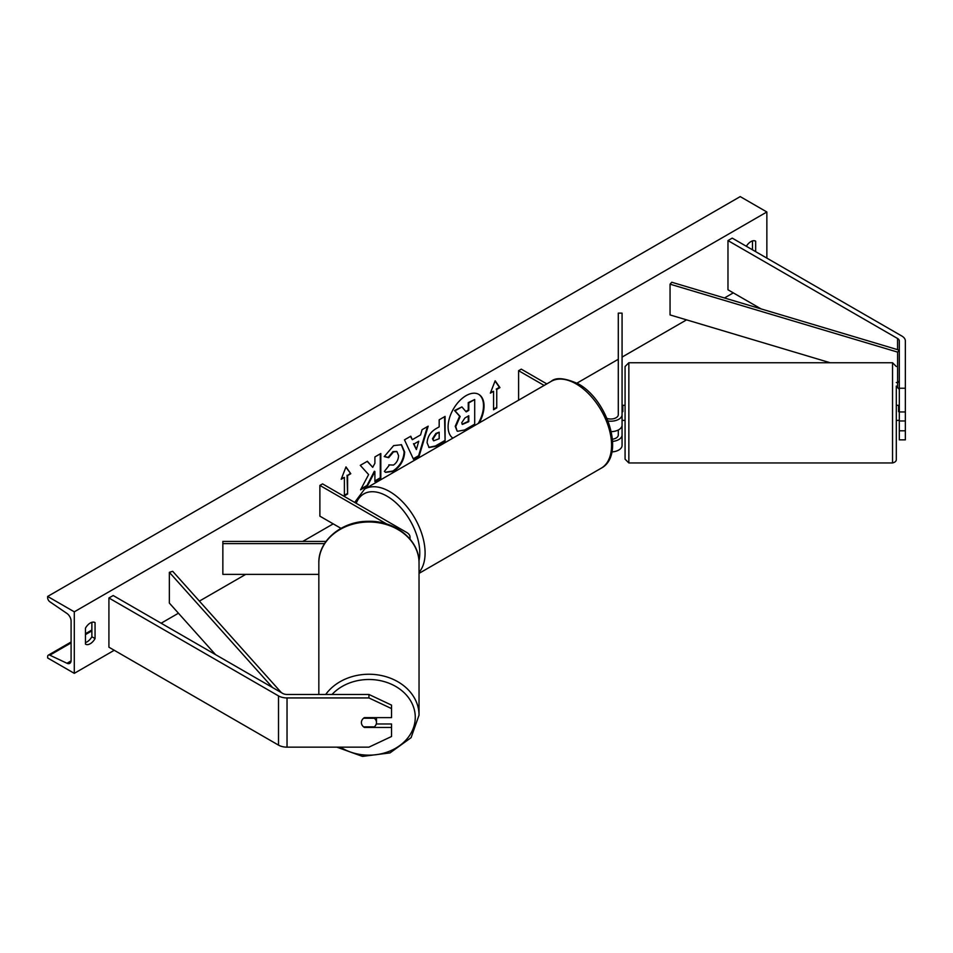 <?xml version="1.0" encoding="UTF-8"?>
<svg xmlns="http://www.w3.org/2000/svg" width="953" height="953" viewBox="0 0 953 953"><rect width="100%" height="100%" fill="white"/><g stroke="black" fill="none" stroke-linecap="round" stroke-linejoin="round"><path stroke-width="1.43" d="M611.278 431.649A11.305 6.528 0 0 0 622.071 425.133L622.071 313.132L618.294 313.132L618.294 414.674A7.529 4.348 0 0 1 607.013 418.438M608.05 421.012A11.305 6.528 0 0 0 622.071 414.674M611.874 451.925A11.305 6.528 0 0 0 622.071 445.432L622.071 420.261L622.821 420.261M618.294 429.994L618.294 434.973A7.529 4.348 180 0 1 612.457 439.214M518.599 400.189L518.599 370.693L521.267 369.145L546.808 383.904M518.599 370.693L544.151 385.441M622.071 434.973A11.305 6.528 180 0 1 612.612 441.406M899.322 388.24L905.35 388.24L905.35 420.976L899.322 420.976L899.322 340.96A6.028 3.478 0 0 0 897.559 338.494L727.973 240.585L727.973 289.795L761.054 308.903M905.35 411.946L899.322 411.946M905.35 388.24L905.35 340.96A12.055 6.957 0 0 0 901.824 336.028L732.226 238.119L727.973 240.585M899.322 390.17A6.028 3.478 0 0 0 897.559 387.704L896.308 386.989M899.322 420.976L899.322 439.845L905.35 439.845L905.35 420.976M899.322 430.816L905.35 430.816M364.415 726.853L364.415 727.461A7.529 6.147 -0 0 1 361.401 722.541A7.529 6.147 -0 0 1 364.415 717.621L391.54 717.621L391.54 705.113L368.93 694.463L287.032 694.463A6.028 3.478 180 0 1 282.767 693.439L113.181 595.53L108.916 597.984L108.916 647.206L278.502 745.115A12.055 6.957 180 0 0 287.032 747.152L368.93 747.152L391.54 736.502L391.54 727.461L364.415 727.461M368.93 694.463L368.93 697.941L287.032 697.941A12.055 6.957 180 0 1 278.502 695.904L108.916 597.984M391.54 727.461L391.54 723.982L376.256 723.982M368.93 697.941L391.54 708.591M386.751 524.019L319.886 485.411L322.543 483.874L406.717 532.477A11.305 6.528 180 0 1 410.028 537.087A11.305 6.528 180 0 1 409.683 538.683M325.997 541.435L222.847 541.435L222.847 574.373L318.838 574.373M324.532 543.615L222.847 543.615M319.886 485.411L319.886 516.169L340.995 528.355M896.308 386.096L896.308 459.179L896.308 386.096M625.073 439.595L625.073 366.512L628.849 362.748L628.849 462.955L625.073 459.179L625.073 420.38L622.821 420.38M896.308 405.311L898.572 405.311L898.572 411.648L899.322 411.648M899.322 405.43L898.572 405.43M625.073 417.2L625.073 405.311L622.821 405.311L622.821 411.648L622.071 411.648M622.071 405.43L622.821 405.43M898.572 420.261L899.322 420.261M625.073 386.096L625.073 405.311M479.24 422.918A25.409 14.676 120 0 0 478.775 394.387A25.409 14.676 120 0 0 466.077 395.65A25.409 14.676 120 0 0 449.602 417.605A25.409 14.676 120 0 0 452.901 438.118M478.192 423.513A25.409 14.676 120 0 0 478.513 394.232M85.472 628.134A9.423 5.432 -60 0 1 90.273 623.012A9.423 5.432 -60 0 1 94.978 622.547A9.423 5.432 -60 0 1 95.062 622.595L95.062 638.593A9.423 5.432 -60 0 1 85.556 644.18A9.423 5.432 -60 0 1 85.472 644.121L85.472 628.134M755.669 251.652L755.669 241.192A9.423 5.432 120 0 0 755.586 241.145A9.423 5.432 120 0 0 750.881 241.609A9.423 5.432 120 0 0 746.354 246.279M388.836 464.873L393.494 465.064C396.674 462.86 398.366 459.703 398.58 455.629L396.924 451.567L393.494 451.925L388.681 457.69L384.238 456.594L393.672 445.599L401.499 444.741L404.668 452.044C404.143 460.192 400.403 466.625 393.434 471.33L385.608 472.366L384.393 471.413L389.277 465.219M427.099 442.752L427.099 442.68C427.504 436.593 430.553 431.876 436.26 428.528L439.178 426.849L439.178 419.808L445.087 416.401L445.087 441.013L435.95 446.278L429.053 447.517L427.099 442.752M368.62 474.57L360.556 489.818L367.56 485.768L374.898 471.556L374.898 481.539L380.807 478.12L380.807 453.521L374.898 456.928L374.898 463.289L372.73 467.315L367.381 461.264L360.282 465.362L368.62 474.57M74.286 611.826L74.286 673.342L47.65 657.963L47.65 656.677A3.395 1.954 60 0 1 48.353 655.128A3.395 1.954 60 0 1 49.83 655.176L66.972 663.264A6.409 3.693 -120 0 0 69.76 663.359A6.409 3.693 -120 0 0 71.094 660.429L71.094 621.058A6.409 3.693 -120 0 0 66.972 613.47L49.83 601.76A3.395 1.954 60 0 1 47.65 597.745L47.65 596.447L74.286 611.826L766.855 211.983L766.855 258.12M74.286 673.342L114.241 650.28M161.128 623.214L178.437 613.22M199.391 601.117L245.719 574.373M302.756 541.435L333.205 523.864M576.958 383.13L618.294 359.269M622.071 357.089L686.553 319.863M724.459 297.967L733.298 292.869M496.751 389.455L499.956 387.609L495.155 380.783L490.366 393.136L493.559 391.302L493.559 409.754L496.751 407.908L496.751 389.455L496.751 407.908M341.198 479.264L345.987 466.91L350.787 473.724L347.583 475.571L347.583 494.023L344.39 495.87L344.39 477.417L341.198 479.264M412.315 439.69L420.571 434.925L422.072 429.684L428.171 426.17L419.153 456.01L413.495 459.275L404.477 439.845L410.779 436.212L412.315 439.69L410.457 436.391M752.477 249.805L752.477 240.918M91.869 622.309L91.869 636.747A9.423 5.432 -60 0 1 85.472 642.56M47.65 596.447L740.219 196.604L766.855 211.983M91.869 636.747L95.062 638.593M461.895 406.907L454.533 410.54L459.62 416.199L455.224 426.313L457.118 431.03L455.76 426.622L460.156 416.509L455.057 410.85L461.895 406.907L466.196 411.887L468.793 410.398L468.793 402.928L474.701 399.51L474.701 424.168L464.611 429.994L457.547 431.268M465.838 411.482L468.257 410.088L468.257 402.619L474.701 399.51M496.227 407.598L493.559 409.135M490.676 392.35L493.559 391.302M496.227 389.146L499.42 387.299L495.048 381.069M345.879 467.196L350.787 473.724M350.251 473.415L347.583 475.571M347.059 475.261L347.583 494.023M344.39 495.262L347.059 493.725M341.496 478.466L344.39 477.417M372.73 467.315L367.203 461.371M374.898 480.92L380.271 477.822L380.271 453.831M361.02 488.925L367.024 485.458L374.362 471.247L374.898 471.556M432.996 439.023L433.71 440.822L439.178 438.69L439.178 432.185L436.379 433.806L432.996 439.023L432.471 438.714L433.472 440.631M432.471 438.714L435.843 433.496L439.178 432.185M444.551 416.711L445.087 441.013M444.551 440.703L435.426 445.98L428.79 447.35M401.237 444.598L404.132 451.734C403.607 459.882 399.867 466.315 392.898 471.02L385.346 472.211M396.651 451.424L392.958 451.615L388.145 457.38L388.681 457.69M388.145 457.38L384.309 456.439M418.76 441.239L414.007 443.991L416.366 449.578L418.76 441.239L414.007 443.991M413.483 443.681L416.366 449.578M427.409 426.61L418.617 455.701L419.153 456.01M418.617 455.701L413.268 458.786M461.717 422.763L462.348 424.43L468.793 421.667L468.793 415.746L464.885 417.998L461.717 422.763M462.11 424.24L468.257 421.357L468.257 416.056M318.838 694.463L318.838 562.901A50.104 40.908 -0 0 1 368.93 521.994A50.104 40.908 -0 0 1 419.034 562.901C419.665 540.006 394.792 520.278 367.953 521.315C341.793 521.184 318.254 540.625 318.838 562.901M336.897 747.152L362.45 756.396L389.991 752.906L411.077 737.67L419.034 715.155L419.034 562.901M376.471 722.541A7.529 6.147 180 0 0 374.315 718.24L363.558 718.24A7.529 6.147 180 0 0 361.401 722.541A7.529 6.147 180 0 0 363.558 726.853L374.315 726.853A7.529 6.147 180 0 0 376.471 722.541L376.471 717.621M374.315 717.621L374.315 718.24M899.322 380.938L897.595 382.868L897.595 352.11L899.322 350.18L671.782 282.243L670.054 284.173L670.054 314.931L830.182 362.748M897.595 382.868L896.308 382.487M897.595 352.11L670.054 284.173M215.521 654.616L169.36 603.082L169.36 572.324L272.582 687.566M281.373 692.628L172.707 571.323L169.36 572.324M897.559 338.494L897.559 349.656M897.559 382.856L897.559 387.704M278.502 695.904L278.502 745.115M287.032 697.941L287.032 747.152M551.084 381.426C555.73 377.114 564.712 377.876 578.018 383.725C607.788 399.521 625.537 455.57 601.188 468.209A50.104 28.924 -120 0 0 608.872 428.064A50.104 28.924 -120 0 0 576.136 383.916A50.104 28.924 -120 0 0 551.084 381.426L364.618 489.08A50.104 28.924 60 0 1 389.67 491.569A50.104 28.924 60 0 1 420.952 531.333A50.104 28.924 60 0 1 419.034 572.312M418.975 560.781A46.34 26.755 -120 0 0 387.013 496.179A46.34 26.755 -120 0 0 356.219 503.315M628.849 462.955L892.544 462.955L892.544 362.748L896.308 366.512M66.972 663.264L71.07 660.894M49.83 655.176L71.094 642.906M85.472 634.591L91.869 630.91M332.025 694.463A46.34 37.834 -0 0 1 383.714 681.466A46.34 37.834 -0 0 1 415.27 717.323A46.34 37.834 -0 0 1 389.253 751.321A46.34 37.834 -0 0 1 340.424 747.152M419.034 715.155A50.104 40.908 180 0 0 382.07 675.677A50.104 40.908 180 0 0 325.712 694.463M410.028 537.087L410.028 539.088M601.188 468.209L419.034 573.372M354.671 502.422L364.618 489.08M892.544 362.748L628.849 362.748M898.572 420.38L896.308 420.38M892.544 462.955C895.201 462.312 896.463 461.049 896.308 459.179M48.353 655.128L71.094 642M85.472 633.697L91.869 630.004"/></g></svg>
